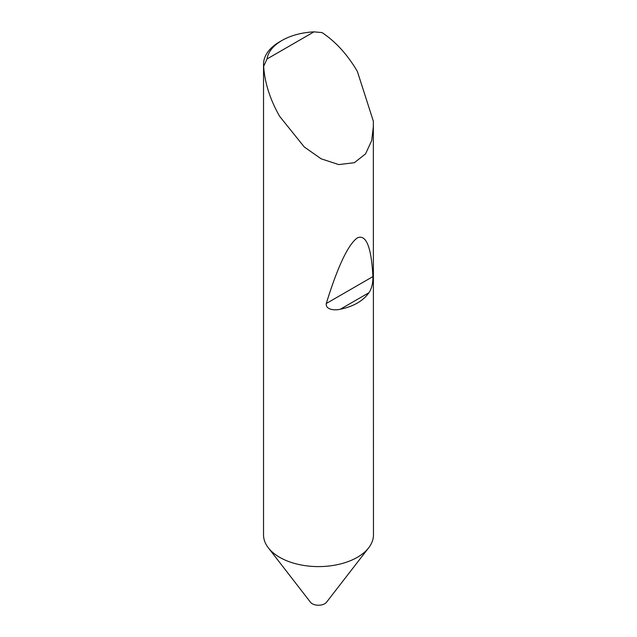<?xml version="1.0" encoding="UTF-8"?>
<svg xmlns="http://www.w3.org/2000/svg" width="637" height="637" viewBox="0 0 637 637"><rect width="100%" height="100%" fill="white"/><g stroke="black" fill="none" stroke-linecap="round" stroke-linejoin="round"><path stroke-width="0.96" d="M267.022 58.97L314.001 31.85L322.051 32.591C335.755 41.731 347.531 54.678 357.373 71.44L373.338 121.165L373.465 534.857A54.965 31.739 180 0 1 368.68 547.812L326.526 602.228A8.799 5.08 180 0 1 324.719 603.749A8.799 5.08 180 0 1 310.474 602.228L268.32 547.812A54.965 31.739 180 0 1 263.535 534.857L263.535 64.265A54.965 31.739 180 0 1 279.627 41.819L281.96 40.473A51.669 29.835 0 0 0 267.022 58.97L263.646 66.312A54.965 31.739 180 0 1 263.535 64.265M368.68 547.812A54.965 31.739 180 0 1 357.373 557.295A54.965 31.739 180 0 1 279.627 557.295A54.965 31.739 180 0 1 268.32 547.812M368.95 292.709C363.034 300.975 353.487 306.485 340.317 309.24C335.086 310.577 325.364 309.932 326.271 303.515C337.761 266.417 348.128 244.536 357.373 237.864C366.179 234.113 371.363 247.021 372.916 276.585C373.011 283.25 371.69 288.625 368.95 292.709L340.317 309.24M373.465 125.624L371.697 140.578L365.542 153.883L354.315 162.714L338.749 164.585L321.12 158.796L304.239 146.948L279.627 116.324C270.032 99.42 264.705 82.746 263.646 66.312M314.001 31.85A51.669 29.835 0 0 0 281.96 40.473M372.916 276.585L326.271 303.515"/></g></svg>
